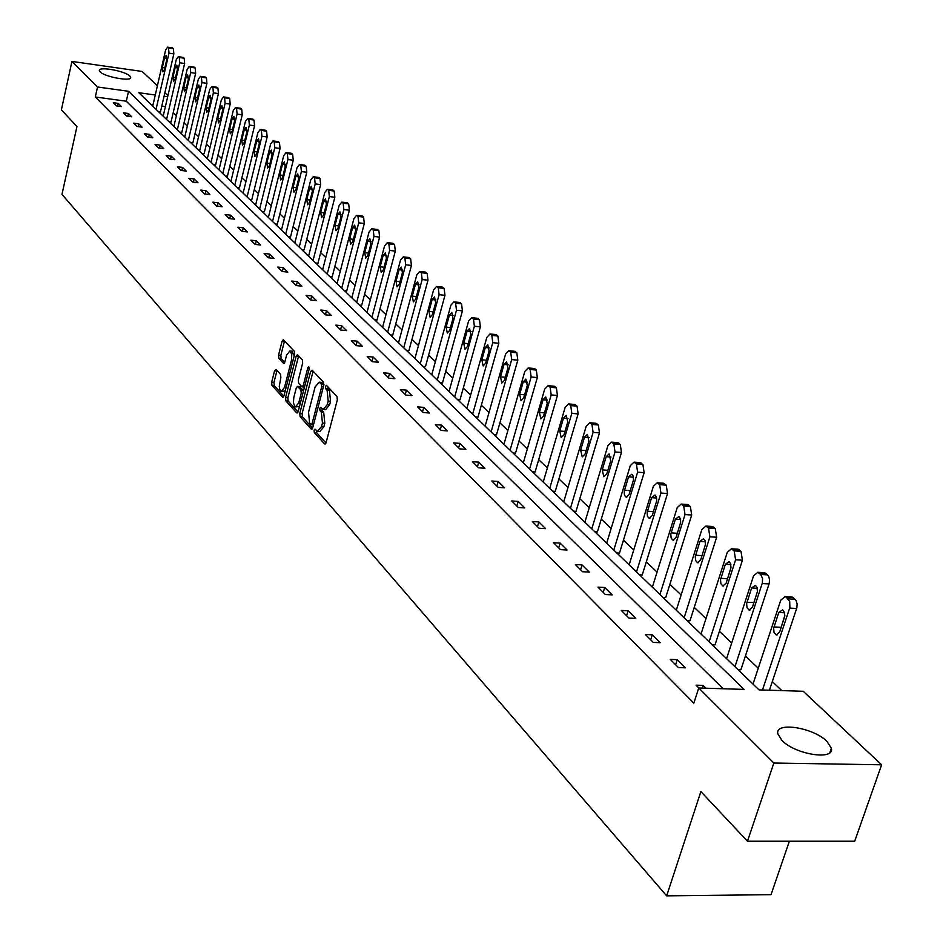 <?xml version="1.0" encoding="UTF-8"?>
<svg xmlns="http://www.w3.org/2000/svg" width="943" height="943" viewBox="0 0 943 943"><rect width="100%" height="100%" fill="white"/><g stroke="black" fill="none" stroke-linecap="round" stroke-linejoin="round"><path stroke-width="1.41" d="M314.078 430.149L314.325 432.531L324.522 443.87L326.101 442.585L337.335 399.891L336.981 396.461L326.408 385.333L325.5 386.406L325.748 388.787L327.08 390.202L328.199 401.093L327.268 404.641L323.166 409.498L320.667 407.282L319.771 408.343L320.019 410.724L321.339 412.15L322.447 423.053L321.516 426.578L317.473 431.364L314.962 429.1L314.078 430.149M316.376 430.586L316.671 432.707L325.972 443.021M327.822 386.76L328.105 388.988L329.437 390.402L327.08 390.202M322.082 408.732L322.376 410.912L323.697 412.35L321.339 412.15M129.898 76.077L130.7 77.409C131.808 81.864 104.626 76.949 100.099 71.845L99.345 70.56C98.367 66.128 125.219 70.984 129.898 76.077M826.987 741.41L831.361 748.235C834.873 760.765 795.279 754.6 781.971 740.455L777.845 733.843C774.698 721.419 813.385 727.454 826.987 741.41M276.051 369.432L274.59 370.729L271.678 382.186L271.985 385.428L282.77 397.309L283.973 395.836L294.57 354.45L294.24 351.173L283.301 339.68L282.087 341.189L278.55 355.134L278.857 358.375L283.643 363.444L284.857 361.935L286.625 354.992L289.89 350.961L291.764 354.238L291.47 360.191L284.515 387.408L281.297 391.369L279.776 389.471L279.258 386.441L280.861 377.613L280.543 374.347L276.051 369.432M155.277 95.007L138.833 92.72L759.021 689.887L803.224 691.29L881.622 764.797L854.7 841.227L747.469 841.227L700.885 791.566L666.654 895.85L61.979 194.364L76.949 126.48L61.378 109.883L71.951 61.425L142.157 71.456L157.41 85.742M747.469 841.227L773.838 763.028L698.751 687.977L744.062 689.404L128.543 91.294L97.53 86.992L71.951 61.425M723.14 688.744L126.291 101.219L95.314 96.976L693.836 703.172L698.751 687.977M95.314 96.976L97.53 86.992M299.791 413.376L300.11 416.723L311.166 429.018L312.722 427.733L323.744 385.451L323.402 382.068L312.157 370.163L310.612 371.507L299.791 413.376L302.114 413.564L302.444 416.912L312.581 428.169M296.644 412.869L285.87 400.881L285.552 397.592L296.173 356.159L297.41 354.639L302.338 359.754L302.668 363.067L298.318 380.005L298.636 383.318L302.031 386.866L303.269 385.369L307.842 367.664L308.715 366.591L309.151 369.055L298.165 411.584L296.644 412.869L297.458 412.928M881.622 764.797L773.838 763.028M666.654 895.85L771.032 894.671L789.374 841.227M169.009 121.777L171.013 122.048L184.628 63.499L184.18 58.195L183.06 57.393M190.781 142.747L192.832 143.018L206.906 83.338L206.434 77.892L205.244 77.055M213.542 164.66L215.617 164.919L230.198 104.072L229.679 98.485L228.418 97.6M237.33 187.563L239.451 187.822L254.551 125.761L253.997 120.032L252.665 119.101M262.225 211.538L264.394 211.798L280.047 148.464L279.47 142.582L278.044 141.603M288.322 236.669L290.527 236.917L306.781 172.263L306.157 166.216L304.648 165.178M315.693 263.014L317.944 263.274L334.836 197.252L334.164 191.028L332.549 189.932M344.443 290.703L346.729 290.939L364.304 223.491L363.597 217.09L361.864 215.923M374.677 319.807L377.011 320.042L395.317 251.109L394.551 244.496L392.701 243.27M406.504 350.454L408.885 350.69L427.981 280.189L427.155 273.376L425.163 272.079M440.063 382.775L442.491 382.988L462.424 310.872L461.551 303.835L459.406 302.455M475.496 416.889L477.983 417.101L498.823 343.276L497.88 336.014L495.57 334.541M512.968 452.97L515.503 453.17L537.333 377.565L536.308 370.057L533.809 368.477M552.669 491.185L555.25 491.362L578.142 413.906L577.045 406.127L574.322 404.441M594.774 531.734L597.414 531.899L621.461 452.487L620.282 444.412L617.323 442.609M639.531 574.829L642.23 574.971L667.538 493.519L666.265 485.138L663.023 483.205M687.199 620.718L689.958 620.848L716.645 537.239L715.254 528.528L711.706 526.453M738.063 669.695L740.892 669.801L769.276 583.234L769.547 579.521L768.604 576.208L765.834 573.32L763.653 572.625M781.83 690.606L772.305 681.565M758.266 668.222L745.418 656.022M731.685 642.985L719.403 631.315M705.989 618.584L694.248 607.422M681.129 594.974L669.884 584.295M657.059 572.106L646.297 561.898M633.743 549.969L623.441 540.186M611.147 528.516L601.28 519.145M589.245 507.711L579.78 498.729M567.992 487.531L558.928 478.926M547.364 467.94L538.677 459.689M527.349 448.927L519.015 441.018M507.9 430.456L499.908 422.865M489.004 412.515L481.331 405.231M470.628 395.07L463.272 388.08M452.758 378.096L445.697 371.389M435.383 361.593L428.605 355.157M418.468 345.527L411.961 339.35M402.001 329.885L395.742 323.956M385.958 314.656L379.958 308.95M370.328 299.815L364.564 294.334M355.098 285.352L349.558 280.095M340.258 271.254L334.93 266.197M325.771 257.498L320.655 252.641M311.65 244.096L306.734 239.416M297.87 231L293.143 226.509M284.409 218.222L279.871 213.908M271.278 205.751L266.916 201.602M258.453 193.563L254.256 189.578M245.911 181.657L241.879 177.826M233.664 170.035L229.786 166.345M221.699 158.66L217.963 155.123M209.983 147.544L206.411 144.149M198.537 136.676L195.095 133.411M187.339 126.044L184.038 122.896M176.388 115.635L173.206 112.618M165.402 106.571L161.795 106.076M153.014 104.873L151.198 104.626M712.213 644.812L715.006 644.918L742.424 560.189L740.974 551.301L737.249 549.156M662.988 597.414L665.711 597.544L691.702 515.019L690.359 506.485L686.975 504.481M616.805 552.952L619.48 553.105L644.14 472.679L642.914 464.451L639.814 462.589M573.403 511.153L576.02 511.33L599.477 432.908L598.333 424.975L595.505 423.242M532.524 471.795L535.094 471.983L557.443 395.471L556.382 387.821L553.777 386.194M493.967 434.676L496.478 434.876L517.801 360.179L516.823 352.788L514.418 351.267M457.544 399.596L459.995 399.808L480.376 326.844L479.457 319.701L477.241 318.274M423.065 366.403L425.47 366.615L444.966 295.324L444.118 288.405L442.055 287.061M390.378 334.93L392.736 335.166L411.431 265.454L410.641 258.747L408.72 257.486M359.366 305.072L361.676 305.308L379.616 237.117L378.874 230.622L377.082 229.42M329.897 276.688L332.16 276.936L349.381 210.206L348.698 203.888L347.024 202.769M301.843 249.683L304.07 249.93L320.632 184.604L319.995 178.475L318.428 177.402M275.12 223.951L277.301 224.21L293.261 160.227L292.648 154.263L291.187 153.249M249.636 199.409L251.781 199.668L267.152 136.983L266.586 131.171L265.207 130.217M225.294 175.976L227.404 176.247L242.233 114.787L241.703 109.14L240.406 108.233M202.038 153.579L204.101 153.85L218.422 93.593L217.927 88.076L216.701 87.216M179.783 132.15L181.81 132.421L195.649 73.306L195.177 67.931L194.022 67.118M158.459 111.628L160.451 111.899L173.842 53.892L173.406 48.647L172.31 47.869M164.872 92.756L167.937 95.62M167.677 96.728L164.07 96.233M126.291 101.219L128.543 91.294M118.229 103.388L121.458 106.606L116.543 105.934L113.325 102.716L118.229 103.388L117.627 106.076M128.378 113.49L131.678 116.767L126.716 116.107L123.439 112.818L128.378 113.49L127.753 116.248M138.751 123.804L142.122 127.164L137.124 126.492L133.765 123.144L138.751 123.804L138.102 126.633M149.348 134.354L152.79 137.784L147.745 137.124L144.314 133.694L149.348 134.354L148.688 137.242M160.18 145.128L163.705 148.629L158.613 147.98L155.1 144.468L160.18 145.128L159.497 148.086M171.249 156.149L174.856 159.732L169.716 159.084L166.133 155.489L171.249 156.149L170.542 159.178M182.577 167.418L186.266 171.084L181.08 170.435L177.402 166.77L182.577 167.418L181.846 170.53M194.164 178.946L197.936 182.694L192.702 182.046L188.942 178.298L194.164 178.946L193.409 182.14M206.022 190.745L209.876 194.576L204.596 193.94L200.753 190.097L206.022 190.745L205.232 194.01M218.151 202.816L222.1 206.741L216.76 206.104L212.835 202.179L218.151 202.816L217.338 206.175M230.563 215.169L234.607 219.189L229.232 218.564L225.2 214.532L230.563 215.169L229.727 218.623M243.282 227.829L247.431 231.943L241.986 231.318L237.86 227.192L243.282 227.829L242.422 231.365M256.307 240.783L260.551 245.015L255.07 244.39L250.838 240.17L256.307 240.783L255.412 244.426M269.663 254.068L274.012 258.394L268.46 257.781L264.134 253.455L269.663 254.068L268.731 257.816M283.336 267.682L287.804 272.114L282.205 271.513L277.761 267.069L283.336 267.682L282.37 271.525M297.363 281.639L301.937 286.189L296.279 285.588L291.729 281.038L297.363 281.639L296.361 285.599M311.744 295.949L316.435 300.617L310.73 300.027L306.062 295.359L311.744 295.949L310.707 300.004M326.502 310.636L331.311 315.422L325.547 314.844L320.761 310.047L326.502 310.636L325.441 314.738M341.649 325.7L346.588 330.616L340.765 330.05L335.838 325.123L341.649 325.7L340.564 329.85M357.197 341.177L362.265 346.222L356.371 345.657L351.326 340.612L357.197 341.177L356.089 345.362M373.157 357.055L378.367 362.242L372.414 361.688L367.228 356.501L373.157 357.055L372.025 361.299M389.553 373.381L394.905 378.709L388.905 378.167L383.565 372.839L389.553 373.381L388.41 377.671M406.409 390.154L411.914 395.624L405.844 395.093L400.362 389.612L406.409 390.154L405.231 394.492M423.737 407.388L429.395 413.022L423.254 412.504L417.619 406.869L423.737 407.388L422.535 411.785M441.56 425.128L447.383 430.916L441.171 430.409L435.371 424.621L441.56 425.128L440.322 429.56M459.889 443.363L465.877 449.328L459.606 448.844L453.642 442.88L459.889 443.363L458.628 447.866M478.761 462.141L484.926 468.282L478.596 467.811L472.443 461.669L478.761 462.141L477.476 466.691M498.199 481.484L504.552 487.802L498.14 487.354L491.81 481.024L498.199 481.484L496.878 486.093M518.214 501.405L524.768 507.912L518.285 507.487L511.754 500.969L518.214 501.405L516.858 506.061M538.854 521.939L545.596 528.646L539.042 528.233L532.323 521.514L538.854 521.939L537.463 526.654M560.13 543.109L567.085 550.028L560.46 549.639L553.517 542.708L560.13 543.109L558.704 547.883M582.067 564.94L589.257 572.095L582.55 571.729L575.395 564.574L582.067 564.94L580.605 569.784M604.722 587.489L612.137 594.868L605.359 594.526L597.968 587.135L604.722 587.489L603.225 592.393M628.121 610.758L635.771 618.384L628.922 618.066L621.284 610.439L628.121 610.758L626.576 615.732M652.285 634.804L660.206 642.69L653.263 642.407L645.366 634.521L652.285 634.804L650.705 639.837M677.263 659.664L685.455 667.821L678.43 667.561L670.273 659.405L677.263 659.664L675.636 664.768M698.857 687.977L696.028 685.16L703.113 685.384L705.942 688.201M703.113 685.384L702.24 688.084M318.133 431.423L319.83 431.552L323.885 426.766L321.516 426.578M323.697 412.35L324.805 423.242L323.885 426.766M323.803 409.557L325.524 409.698L329.626 404.842L327.268 404.641M329.437 390.402L330.557 401.294L329.626 404.842M313.123 371.177L302.114 413.564M310.978 424.598L312.062 423.702L321.728 386.618L321.48 384.261L319.158 382.163L315.092 387.043L308.538 412.291L309.61 423.077L310.978 424.598M311.567 424.645L313.465 424.892M323.909 384.544L321.48 384.261M320.903 382.328L323.838 384.461M298.035 412.008L288.181 401.07L285.87 400.881M298.648 355.841L287.863 397.781L288.181 401.07M293.815 397.498L293.414 402.732L294.746 406.445L295.454 406.904L298.742 402.92L301.23 393.255L300.9 389.93L297.517 386.371L296.291 387.868L293.815 397.498M295.961 406.94L299.509 406.409M303.552 390.732L300.9 389.93M299.344 386.689L303.233 390.131M281.78 391.404L285.234 390.932M294.216 355.794L291.741 351.126M284.538 340.883L280.837 355.346L281.144 358.588L284.703 362.43M277.018 370.481L273.965 382.386L274.272 385.628L283.843 396.26M769.429 690.217L796.859 607.787L797.13 604.003L796.151 600.62L793.287 597.638L790.965 596.895M753.009 684.088L780.757 600.172L785.13 596.601L786.321 597.273L789.704 601.493L789.88 607.445L762.486 689.993M784.847 615.414L780.509 629.464M778.753 612.49L773.637 628.333L774.062 632.576L776.183 634.934L779.625 632.128L784.765 616.239L784.564 612.632L782.655 609.826L778.753 612.49L784.6 612.773M726.582 658.65L753.563 575.855L757.818 572.295L760.683 574.476L762.557 578.413L762.38 582.868L734.962 666.713M757.406 591.603L753.504 603.909M751.606 587.972L746.632 603.603L747.021 607.752L749.06 610.038L752.42 607.245L757.418 591.579L757.029 587.418L755.39 585.308L751.606 587.972L757.288 588.279M701.026 634.038L727.265 552.35L731.414 548.791L734.161 550.889L735.599 559.788L709.124 641.841M725.356 564.279L720.523 579.686L720.888 583.752L722.857 585.98L726.122 583.187L730.978 567.733L730.613 563.678L729.045 561.615L725.356 564.279L730.884 564.598M676.296 610.227L701.84 529.601L705.871 526.064L708.511 528.092L709.902 536.815L684.135 617.771M699.965 541.353L695.262 556.559L695.604 560.531L697.502 562.7L700.673 559.918L705.411 544.677L705.069 540.704L703.561 538.701L699.965 541.353L705.34 541.683M652.356 587.171L677.227 507.593L681.152 504.069L683.699 506.026L685.019 514.572L659.947 594.479M675.388 519.169L670.815 534.162L671.133 538.064L672.96 540.174L676.06 537.404L680.657 522.363L680.516 519.051L678.889 516.516L675.388 519.169L680.61 519.51M629.158 564.833L653.381 486.282L657.224 482.781L659.664 484.655L660.949 493.048L636.513 571.918M651.601 497.68L647.134 512.485L647.44 516.304L649.197 518.355L652.214 515.597L656.705 500.757L656.399 496.949L654.996 495.04L651.601 497.68L656.682 498.034M606.679 543.192L630.289 465.642L634.026 462.141L636.395 463.956L637.621 472.184L613.81 550.052M628.545 476.863L624.195 491.468L624.478 495.216L626.176 497.22L629.122 494.474L633.496 479.834L633.201 476.085L631.857 474.223L628.545 476.863L633.484 477.229M584.884 522.21L607.905 445.626L611.559 442.149L613.834 443.894L615.013 451.968L591.791 528.858M606.196 456.683L602.223 469.885L603.862 476.734L606.738 473.999L610.722 460.773L609.095 453.925L606.196 456.683L611.005 457.06M563.737 501.841L586.204 426.212L589.764 422.747L591.956 424.444L593.088 432.377L570.444 508.301M584.53 437.116L580.652 450.153L582.22 456.872L585.025 454.149L588.915 441.088L587.359 434.369L584.53 437.116L589.198 437.505M543.215 482.085L565.14 407.388L568.617 403.934L570.727 405.573L571.823 413.364L549.722 488.356M563.501 418.138L559.718 430.998L561.215 437.599L563.961 434.888L567.757 421.981L566.26 415.391L563.501 418.138L568.051 418.527M523.294 462.907L544.7 389.105L548.095 385.675L550.134 387.255L551.183 394.905L529.612 468.989M543.085 399.714L539.396 412.421L540.846 418.892L543.522 416.181L547.223 403.439L545.785 396.979L543.085 399.714L547.518 400.103M503.939 444.271L524.85 371.365L528.163 367.947L530.131 369.467L531.145 376.988L510.08 450.188M523.271 381.809L519.664 394.363L521.055 400.716L523.671 398.029L527.29 385.439L525.899 379.098L523.271 381.809L527.585 382.21M485.126 426.153L505.566 354.12L508.796 350.713L510.705 352.187L511.684 359.589L491.103 431.906M504.01 364.422L500.497 376.835L501.817 383.07L504.375 380.383L507.912 367.959L506.591 361.723L504.01 364.422L508.218 364.823M466.844 408.555L486.824 337.358L489.983 333.975L491.822 335.402L492.765 342.674L472.643 414.142M485.303 347.531L481.861 359.79L483.134 365.908L485.633 363.244L489.099 350.961L487.814 344.843L485.303 347.531L489.393 347.932M449.057 391.428L468.588 321.068L471.689 317.697L473.469 319.088L474.376 326.231L454.703 396.873M467.103 331.099L463.732 343.217L464.97 349.228L467.41 346.576L470.793 334.435L469.567 328.423L467.103 331.099L471.087 331.5M431.764 374.772L450.872 305.214L453.889 301.866L455.622 303.21L456.495 310.247L437.257 380.064M449.398 315.127L446.11 327.091L447.3 333.009L449.693 330.368L452.994 318.369L451.815 312.463L449.398 315.127L453.288 315.528M414.92 358.564L433.615 289.796L436.574 286.46L438.247 287.768L439.096 294.688L420.272 363.715M432.177 299.568L428.959 311.414L430.102 317.213L432.436 314.597L435.678 302.727L434.534 296.927L432.177 299.568L435.972 299.98M398.535 342.781L416.83 274.778L419.729 271.466L421.344 272.727L422.158 279.552L403.734 347.79M415.415 284.432L412.268 296.137L413.364 301.854L415.651 299.237L418.822 287.509L417.725 281.804L415.415 284.432L419.116 284.845M382.563 327.398L400.48 260.162L403.309 256.873L404.889 258.099L405.679 264.806L387.632 332.29M399.089 269.698L396.013 281.273L397.074 286.884L399.302 284.291L402.402 272.692L401.353 267.081L399.089 269.698L402.696 270.099M367.004 312.428L384.555 245.923L387.325 242.646L388.858 243.836L389.612 250.449L371.943 317.178M383.188 255.341L380.17 266.786L381.196 272.315L383.388 269.722L386.418 258.252L385.404 252.736L383.188 255.341L386.713 255.742M351.845 297.823L369.043 232.049L371.754 228.795L373.239 229.951L373.97 236.457L356.666 302.467M367.699 241.349L364.741 252.665L365.719 258.111L367.876 255.541L370.847 244.19L369.856 238.756L367.699 241.349L371.129 241.75M337.064 283.595L353.92 218.528L356.572 215.287L358.01 216.407L358.717 222.831L341.755 288.11M352.599 227.711L349.688 238.909L350.643 244.261L352.753 241.703L355.664 230.481L354.709 225.141L352.599 227.711L355.947 228.112M322.647 269.71L339.162 205.338L341.767 202.12L343.169 203.216L343.853 209.535L327.221 274.118M337.865 214.415L335.024 225.495L335.944 230.764L338.007 228.218L340.859 217.126L339.94 211.857L337.865 214.415L341.13 214.815M308.573 256.166L324.781 192.478L327.339 189.272L328.694 190.333L329.355 196.568L313.052 260.468M323.508 201.448L320.714 212.411L321.598 217.597L323.626 215.063L326.419 204.089L325.535 198.902L323.508 201.448L326.691 201.849M294.853 242.952L310.742 179.936L313.253 176.742L314.561 177.779L315.21 183.92L299.214 247.149M309.493 188.8L306.758 199.645L307.607 204.749L309.587 202.238L312.333 191.37L311.485 186.266L309.493 188.8L312.604 189.189M281.462 230.057L297.045 167.689L299.497 164.518L300.782 165.52L301.406 171.579L285.717 234.159M295.819 176.447L293.132 187.174L293.957 192.207L295.902 189.708L298.589 178.958L297.764 173.925L295.819 176.447L298.86 176.836M268.378 217.456L283.678 155.725L286.083 152.577L287.332 153.556L287.933 159.532L272.539 221.464M282.464 164.4L279.823 175.009L280.625 179.972L282.535 177.484L285.175 166.84L284.373 161.89L282.464 164.4L285.434 164.777M255.6 205.15L270.617 144.055L272.975 140.92L274.189 141.874L274.778 147.768L259.655 209.063M269.427 152.625L266.834 163.127L267.612 168.019L269.474 165.544L272.067 155.017L271.301 150.126L269.427 152.625L272.327 153.002M243.117 193.138L257.863 132.657L260.185 129.533L261.364 130.464L261.918 136.275L247.09 196.957M256.685 141.12L254.15 151.528L254.893 156.349L256.732 153.886L259.278 143.466L258.535 138.645L256.685 141.12L259.525 141.497M230.917 181.386L245.404 121.506L247.679 118.417L248.822 119.325L249.365 125.054L234.795 185.123M244.237 129.886L241.75 140.189L242.469 144.939L244.272 142.487L246.771 132.173L246.052 127.423L244.237 129.886L247.019 130.264M218.988 169.905L233.227 110.626L235.455 107.537L236.575 108.421L237.094 114.079L222.784 173.559M232.084 118.912L229.632 129.097L230.328 133.788L232.096 131.36L234.548 121.14L233.852 116.46L232.084 118.912L234.795 119.278M207.33 158.683L221.322 99.97L223.503 96.917L224.599 97.777L225.106 103.365L211.043 162.255M220.191 108.174L217.786 118.264L218.458 122.885L220.191 120.468L222.607 110.355L221.935 105.734L220.191 108.174L222.843 108.539M195.932 147.709L209.676 89.561L211.821 86.52L212.894 87.369L213.377 92.874L199.562 151.198M208.568 97.671L206.199 107.667L206.859 112.229L208.556 109.824L210.926 99.805L210.277 95.255L208.568 97.671L211.161 98.037M184.781 136.971L198.289 79.389L200.399 76.359L201.437 77.185L201.92 82.63L188.329 140.377M197.193 87.404L194.871 97.306L195.507 101.809L197.17 99.416L199.503 89.502L198.879 85L197.193 87.404L199.739 87.77M173.866 126.456L187.15 69.428L189.225 66.423L190.238 67.224L190.698 72.599L177.343 129.804M186.066 77.361L183.791 87.169L184.404 91.612L186.042 89.231L188.329 79.412L187.716 74.969L186.066 77.361L188.565 77.727M163.186 116.178L176.247 59.68L178.286 56.686L179.276 57.476L179.724 62.78L166.581 119.443M175.186 67.542L172.934 77.255L173.536 81.628L175.139 79.271L177.402 69.534L176.812 65.161L175.186 67.542L177.626 67.884M152.731 106.111L165.579 50.144L167.583 47.174L168.549 47.928L168.974 53.173L156.055 109.305M164.53 57.924L162.326 67.542L162.891 71.868L164.483 69.511L166.699 59.869L166.121 55.554L164.53 57.924L166.923 58.266M316.671 432.707L314.325 432.531M328.105 388.988L325.748 388.787M322.376 410.912L320.019 410.724M324.805 423.242L322.447 423.053M330.557 401.294L328.199 401.093M325.394 443.929L324.522 443.87M312.946 371.707L310.612 371.507M312.003 429.089L311.166 429.018M302.444 416.912L300.11 416.723M313.748 423.831L312.062 423.702M323.402 386.771L321.728 386.618M322.447 382.988L320.101 382.775M287.863 397.781L285.552 397.592M298.483 356.371L296.173 356.159M304.907 385.51L303.269 385.369M309.269 367.794L307.842 367.664M300.369 403.062L298.742 402.92M302.868 393.396L301.23 393.255M300.133 386.76L297.811 386.559M286.094 387.538L284.515 387.408M293.061 360.332L291.47 360.191M284.114 363.326L283.372 363.255M281.144 358.588L278.857 358.375M280.837 355.346L278.55 355.134M284.373 341.413L282.087 341.189M283.265 397.18L282.487 397.121M274.272 385.628L271.985 385.428M273.965 382.386L271.678 382.186M276.877 370.941L274.59 370.729M789.68 608.141L796.658 608.483M788.112 598.864L795.079 599.229M786.321 597.273L793.287 597.638M780.91 627.272L773.967 626.954M762.18 583.552L769.075 583.929M760.683 574.476L767.567 574.865M758.95 572.943L765.834 573.32M753.822 602.589L746.95 602.247M735.599 559.788L742.424 560.189M734.161 550.889L740.974 551.301M732.487 549.415L739.3 549.828M727.56 578.719L720.829 578.354M709.902 536.815L716.645 537.239M708.511 528.092L715.254 528.528M706.896 526.654L713.639 527.09M702.04 555.627L695.557 555.238M685.019 514.572L691.702 515.019M683.699 506.026L690.359 506.485M682.131 504.635L688.791 505.094M677.357 533.266L671.11 532.878M660.949 493.048L667.538 493.519M659.664 484.655L666.265 485.138M658.155 483.311L664.744 483.794M653.452 511.625L647.417 511.212M637.621 472.184L644.14 472.679M636.395 463.956L642.914 464.451M634.922 462.648L641.44 463.154M630.289 490.643L624.466 490.23M615.013 451.968L621.461 452.487M613.834 443.894L620.282 444.412M612.408 442.632L618.856 443.151M607.846 470.298L602.223 469.885M593.088 432.377L599.477 432.908M591.956 424.444L598.333 424.975M590.577 423.218L596.954 423.749M586.086 450.577L580.652 450.153M571.823 413.364L578.142 413.906M570.727 405.573L577.045 406.127M569.395 404.382L575.702 404.936M564.975 431.434L559.718 430.998M551.183 394.905L557.443 395.471M550.134 387.255L556.382 387.821M548.838 386.1L555.073 386.665M544.488 412.857L539.396 412.421M531.145 376.988L537.333 377.565M530.131 369.467L536.308 370.057M528.87 368.348L535.046 368.925M524.591 394.811L519.664 394.363M511.684 359.589L517.801 360.179M510.705 352.187L516.823 352.788M509.479 351.102L515.585 351.704M505.271 377.271L500.497 376.835M492.765 342.674L498.823 343.276M491.822 335.402L497.88 336.014M490.631 334.341L496.678 334.954M486.482 360.226L481.861 359.79M474.376 326.231L480.376 326.844M473.469 319.088L479.457 319.701M472.313 318.05L478.301 318.675M468.223 343.653L463.732 343.217M456.495 310.247L462.424 310.872M455.622 303.21L461.551 303.835M454.491 302.208L460.42 302.833M450.471 327.539L446.11 327.091M439.096 294.688L444.966 295.324M438.247 287.768L444.118 288.405M437.151 286.79L443.021 287.426M433.191 311.85L428.959 311.414M422.158 279.552L427.981 280.189M421.344 272.727L427.155 273.376M420.283 271.784L426.083 272.433M416.37 296.573L412.268 296.137M405.679 264.806L411.431 265.454M404.889 258.099L410.641 258.747M403.852 257.168L409.592 257.828M399.997 281.709L396.013 281.273M389.612 250.449L395.317 251.109M388.858 243.836L394.551 244.496M387.844 242.94L393.537 243.6M384.049 267.223L380.17 266.786M373.97 236.457L379.616 237.117M373.239 229.951L378.874 230.622M372.249 229.066L377.884 229.738M368.513 253.101L364.741 252.665M358.717 222.831L364.304 223.491M358.01 216.407L363.597 217.09M357.043 215.558L362.631 216.23M353.366 239.333L349.688 238.909M343.853 209.535L349.381 210.206M343.169 203.216L348.698 203.888M342.226 202.38L347.755 203.051M338.596 225.919L335.024 225.495M329.355 196.568L334.836 197.252M328.694 190.333L334.164 191.028M327.775 189.519L333.244 190.215M324.192 212.823L320.714 212.411M315.21 183.92L320.632 184.604M314.561 177.779L319.995 178.475M313.677 176.989L319.099 177.673M310.141 200.057L306.758 199.645M301.406 171.579L306.781 172.263M300.782 165.52L306.157 166.216M299.909 164.742L305.284 165.438M296.432 187.586L293.132 187.174M287.933 159.532L293.261 160.227M287.332 153.556L292.648 154.263M286.483 152.801L291.8 153.497M283.041 175.422L279.823 175.009M274.778 147.768L280.047 148.464M274.189 141.874L279.47 142.582M273.364 141.144L278.633 141.839M269.969 163.54L266.834 163.127M261.918 136.275L267.152 136.983M261.364 130.464L266.586 131.171M260.551 129.745L265.773 130.452M257.203 151.929L254.15 151.528M249.365 125.054L254.551 125.761M248.822 119.325L253.997 120.032M248.033 118.618L253.207 119.325M244.732 140.578L241.75 140.189M237.094 114.079L242.233 114.787M236.575 108.421L241.703 109.14M235.797 107.738L240.925 108.445M232.544 129.497L229.632 129.097M225.106 103.365L230.198 104.072M224.599 97.777L229.679 98.485M223.845 97.105L228.925 97.813M220.627 118.653L217.786 118.264M213.377 92.874L218.422 93.593M212.894 87.369L217.927 88.076M212.151 86.709L217.185 87.416M208.981 108.056L206.199 107.667M201.92 82.63L206.906 83.338M201.437 77.185L206.434 77.892M200.706 76.536L205.704 77.255M197.582 97.683L194.871 97.306M190.698 72.599L195.649 73.306M190.238 67.224L195.177 67.931M189.519 66.588L194.47 67.307M186.431 87.546L183.791 87.169M179.724 62.78L184.628 63.499M179.276 57.476L184.18 58.195M178.581 56.851L183.484 57.57M175.528 77.621L172.934 77.255M168.974 53.173L173.842 53.892M168.549 47.928L173.406 48.647M167.866 47.327L172.722 48.046M164.848 67.908L162.326 67.542M831.361 748.235L829.852 752.608M313.453 424.916L311.331 424.751M321.516 382.375L319.158 382.163M304.353 387.066L302.208 386.889M299.839 386.571L297.517 386.371M292.2 351.173L289.89 350.961M785.13 596.601L792.096 596.954M777.103 634.969L776.183 634.934M757.818 572.295L764.702 572.684M749.921 610.086L749.06 610.038M731.414 548.791L738.216 549.215M723.658 586.016L722.857 585.98M705.871 526.064L712.602 526.512M698.244 562.747L697.502 562.7M681.152 504.069L687.812 504.54M673.656 540.221L672.96 540.174M657.224 482.781L663.801 483.264M649.845 518.402L649.197 518.355M634.026 462.141L640.545 462.648M626.777 497.267L626.176 497.22M611.559 442.149L617.995 442.668M589.764 422.747L596.129 423.289M568.617 403.934L574.924 404.488M548.095 385.675L554.331 386.241M528.163 367.947L534.327 368.524M508.796 350.713L514.902 351.315M489.983 333.975L496.03 334.588M471.689 317.697L477.665 318.321M453.889 301.866L459.807 302.491M436.574 286.46L442.444 287.096M419.729 271.466L425.529 272.114M403.309 256.873L409.062 257.522M387.325 242.646L393.019 243.306M371.754 228.795L377.389 229.455M356.572 215.287L362.147 215.959M341.767 202.12L347.295 202.804M327.339 189.272L332.808 189.956M313.253 176.742L318.663 177.437M299.497 164.518L304.872 165.214M286.083 152.577L291.399 153.273M272.975 140.92L278.244 141.627M260.185 129.533L265.396 130.24M247.679 118.417L252.842 119.124M235.455 107.537L240.583 108.256M223.503 96.917L228.583 97.624M211.821 86.52L216.855 87.239M200.399 76.359L205.385 77.078M189.225 66.423L194.164 67.142M178.286 56.686L183.19 57.405M167.583 47.174L172.439 47.893"/></g></svg>
